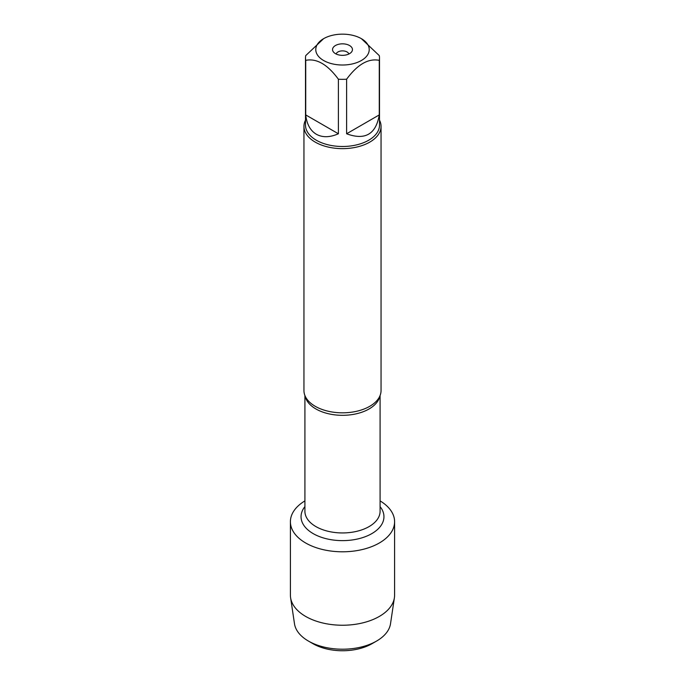 <?xml version="1.0" encoding="UTF-8"?>
<svg xmlns="http://www.w3.org/2000/svg" width="685" height="685" viewBox="0 0 685 685"><rect width="100%" height="100%" fill="white"/><g stroke="black" fill="none" stroke-linecap="round" stroke-linejoin="round"><path stroke-width="1.03" d="M303.952 126.382L303.952 390.57A38.548 22.254 0 0 0 307.026 399.278A38.548 22.254 0 0 0 315.246 406.308A38.548 22.254 0 0 0 377.974 399.278A38.548 22.254 0 0 0 381.048 390.57L381.048 126.382A38.548 22.254 180 0 1 342.5 148.645A38.548 22.254 180 0 1 303.952 126.382A38.548 22.254 180 0 1 305.493 120.158M380.089 500.898A52.094 30.071 180 0 1 379.079 543.137A52.094 30.071 180 0 1 305.921 543.137A52.094 30.071 180 0 1 304.911 500.898A52.094 30.071 180 0 0 290.406 521.722A52.094 30.071 180 0 0 305.664 542.991A52.094 30.071 180 0 0 362.433 549.507A52.094 30.071 180 0 0 394.594 521.722A52.094 30.071 180 0 0 380.089 500.898M379.507 120.158A38.548 22.254 180 0 1 381.048 126.382M349.538 45.518A9.958 5.745 180 0 1 351.593 51.932A9.958 5.745 180 0 1 342.5 55.339A9.958 5.745 180 0 1 333.407 51.932A9.958 5.745 180 0 1 336.849 44.85A9.958 5.745 180 0 1 349.538 45.518M323.603 60.494A26.724 15.43 0 0 0 361.397 60.494A26.724 15.43 0 0 0 361.397 38.677A26.724 15.43 0 0 0 345.471 34.25A26.724 15.43 0 0 0 323.603 38.677A26.724 15.43 0 0 0 323.603 60.494M346.61 133.772C365.054 140.571 375.945 134.286 379.276 114.909L346.61 133.772L346.61 79.212C357.51 64.424 368.402 58.139 379.276 60.349A37.007 21.363 0 0 0 379.507 57.977A37.007 21.363 0 0 0 379.276 55.605L361.397 38.677M379.276 114.909L379.276 60.349M323.603 38.677L305.724 55.605A37.007 21.363 0 0 0 305.493 57.977A37.007 21.363 0 0 0 305.724 60.349C316.624 58.157 327.516 64.441 338.39 79.212A37.007 21.363 0 0 0 346.61 79.212M305.724 114.909C306.769 124.173 310.305 130.621 316.333 134.251C322.489 137.659 329.845 137.497 338.39 133.772L305.724 114.909L305.724 60.349M338.39 133.772L338.39 79.212M379.507 57.977L379.507 125.124A37.007 21.363 180 0 1 356.662 144.869A37.007 21.363 180 0 1 316.333 140.237A37.007 21.363 180 0 1 305.493 125.124L305.493 57.977M348.853 54.012A6.422 3.708 0 0 0 347.047 51.957A6.422 3.708 0 0 0 340.505 51.058A6.422 3.708 0 0 0 336.147 54.012M394.594 521.722L394.594 595.162A52.094 30.071 180 0 1 394.397 597.748A52.094 30.071 180 0 1 360.344 623.418A52.094 30.071 180 0 1 305.664 616.431A52.094 30.071 180 0 1 290.603 597.748A52.094 30.071 180 0 1 290.406 595.162L290.406 521.722M290.603 597.748L294.49 623.787A48.19 27.82 0 0 0 308.43 641.066A48.19 27.82 0 0 0 376.57 641.066A48.19 27.82 0 0 0 390.51 623.787L394.397 597.748M308.43 641.066L312.968 643.686L308.43 641.066M376.57 641.066L372.032 643.686A41.759 24.112 180 0 1 312.968 643.686M379.841 396.11A37.589 21.697 180 0 1 342.5 415.315A37.589 21.697 180 0 1 305.159 396.11M304.911 395.519L304.911 511.25A37.589 21.697 0 0 0 342.5 532.947A37.589 21.697 0 0 0 380.089 511.25L380.089 395.519M380.089 506.617A41.442 23.924 180 0 1 342.5 540.628A41.442 23.924 180 0 1 304.911 506.617"/></g></svg>
